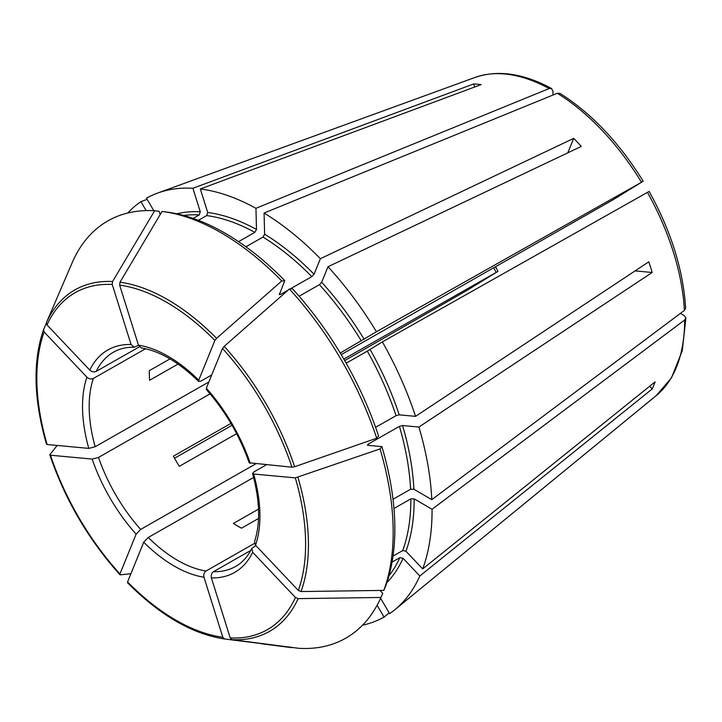 <?xml version="1.0" encoding="UTF-8"?>
<svg xmlns="http://www.w3.org/2000/svg" width="722" height="722" viewBox="0 0 722 722"><rect width="100%" height="100%" fill="white"/><g stroke="black" fill="none" stroke-linecap="round" stroke-linejoin="round"><path stroke-width="1.08" d="M344.692 360.585L467.143 290.307L497.296 271.779L343.834 359.087M643.121 181.258L612.96 199.841L341.217 354.637M46.289 323.285L43.519 329.737C32.661 361.253 33.645 399.401 46.461 444.192M154.643 210.752L112.569 281.535L112.235 284.45L131.052 344.493A128.029 71.406 -119.7 0 0 89.781 370.106L47.02 324.918L46.425 322.572L72.651 261.626A240.164 133.949 60.3 0 1 154.643 210.752L159.21 211.347L160.212 214.542M166.629 212.033A237.186 132.288 60.3 0 1 166.917 212.069A237.186 132.288 60.3 0 1 284.766 280.65L279.333 294.675M376.703 438.227A240.164 133.949 60.3 0 0 289.387 289.017L292.374 288.692A237.186 132.288 60.3 0 1 378.545 435.935L376.703 438.227L294.621 466.728L291.959 467.188L249.252 462.802M635.08 270.903L652.165 272.483A188.956 105.394 -119.7 0 0 648.816 261.797L415.556 416.359L399.239 414.843L396.062 415.673L375.593 427.334M178.045 364.068L149.589 380.277A123.336 68.789 60.3 0 1 149.337 370.666L169.995 358.888M553.052 95.006L552.953 91.234L551.59 88.58L549.18 88.544A183.893 102.569 60.3 0 0 475.058 77.434L157.622 193.072A240.796 134.301 60.3 0 0 146.476 198.18L153.804 210.707M291.706 647.39L224.587 638.979L222.8 637.264L203.983 577.23C203.414 574.541 204.1 572.465 206.032 571.012L254.523 543.395M559.83 93.364L557.312 93.273L264.072 213.035L264.631 234.19L262.988 237.078A212.602 118.579 60.3 0 1 311.787 276.634L314.052 274.252L320.378 258.693L573.683 138.38L567.808 152.829M245.922 246.798L262.988 237.078M130.926 573.692L120.394 574.838L119.96 573.909L136.115 534.181L140.655 529.425L255.778 463.84M120.394 574.838L119.96 573.909A193.974 108.192 60.3 0 1 50.495 455.221L92.154 459.075L98.517 457.423L210.075 393.869M340.252 353.04L376.433 331.75L642.327 181.791M57.173 445.465L49.944 454.472L50.495 455.221L49.944 454.472M680.431 313.375L684.266 315.604L685.855 317.915L684.646 320.017L432.054 509.254L414.157 498.857L410.836 498.875A212.602 118.579 60.3 0 1 402.723 550.57L405.935 551.22L422.686 568.918L655.089 381.884A188.956 105.394 -119.7 0 1 652.21 388.959L649.656 386.252M393.941 508.496L410.836 498.875M89.781 370.106C91.838 371.893 93.986 372.326 96.216 371.388L139.391 346.804M389.176 612.897L384.041 617.093L377.11 605.244M193.144 218.378L199.263 214.903L200.283 211.799L192.909 188.28L473.695 83.932L474.661 87.01M131.052 344.493L134.202 347.219L138.507 345.296M198.397 220.3L206.672 215.589L207.701 212.485L200.328 188.965L481.114 84.618A188.956 105.394 -119.7 0 0 473.695 83.932M258.503 509.136L233.387 523.45A123.336 68.789 60.3 0 0 241.518 528.17L258.521 518.486M236.626 433.678L179.318 466.322A123.336 68.789 60.3 0 1 173.379 456.187L230.932 423.408M279.324 294.044L280.443 294.486L288.168 290.082M290.199 288.926L311.787 276.634M284.766 280.65L281.77 280.975L216.564 338.32L214.885 340.45L198.73 380.187L198.758 381.46L200.969 381.081L211.745 374.944M299.107 296.237L319.395 284.676L321.66 282.293L327.996 266.734L581.3 146.422A188.956 105.394 -119.7 0 0 573.683 138.38M393.012 556.102L402.723 550.57M392.994 499.281L410.583 489.263L413.905 489.245L431.801 499.642A240.796 134.301 60.3 0 0 418.904 427.045L402.587 425.538A214.957 119.888 60.3 0 1 413.905 489.245M381.893 446.62L380.052 448.913A240.164 133.949 60.3 0 1 383.824 590.388L385.62 586.228A237.186 132.288 60.3 0 0 381.893 446.62L367.85 445.321L368.067 444.22L399.41 426.359L402.587 425.538M380.034 590.443L382.741 593.303L380.954 597.464A240.164 133.949 60.3 0 1 298.971 648.329L231.997 639.665L230.219 637.95L211.402 577.916C210.833 575.226 211.519 573.151 213.45 571.707L250.742 550.453M392.064 562.077L399.844 557.646L403.066 558.287L419.816 575.985A240.796 134.301 60.3 0 1 394.934 609.657A240.796 134.301 60.3 0 1 389.609 613.637L380.602 598.24M291.553 647.643A240.164 133.949 60.3 0 1 291.21 647.598L261.03 643.699M346.172 363.175L367.299 351.145A212.602 118.579 60.3 0 1 396.062 415.673M238.549 241.635L254.857 232.349L256.5 229.461L255.94 208.315A240.796 134.301 60.3 0 0 200.328 188.965M198.73 380.187A128.029 71.406 -119.7 0 0 138.471 345.179L119.653 285.145L119.987 282.221L162.053 211.438A240.164 133.949 60.3 0 1 162.396 211.483A240.164 133.949 60.3 0 1 281.77 280.975M289.387 289.017L224.181 346.361L222.493 348.491L206.339 388.228L206.348 389.474M383.824 590.388L301.02 591.553L298.312 590.416L255.543 545.236L254.568 541.699M380.052 448.913L295.307 477.874L253.648 474.02L252.601 473.47L254.063 471.818L266.346 464.815M380.954 597.464L298.141 598.628L295.433 597.482L252.673 552.303L251.816 548.458L255.841 545.543M128.002 582.88L127.568 581.95L143.723 542.222L148.263 537.466L253.612 477.45M46.596 443.786L47.147 444.535L88.806 448.389L95.169 446.738L208.893 381.947M43.555 329.647L44.141 331.994L86.911 377.173C88.959 378.96 91.107 379.393 93.346 378.463L145.519 348.744M327.996 266.734A240.796 134.301 60.3 0 1 376.433 331.75M157.622 193.072A240.796 134.301 60.3 0 1 192.909 188.28M432.054 509.254A240.796 134.301 60.3 0 1 422.686 568.918M264.072 213.035A240.796 134.301 60.3 0 1 320.378 258.693M384.041 617.093A240.796 134.301 60.3 0 1 362.507 625.198M648.257 191.926L382.362 341.885L367.299 351.145M382.362 341.885A240.796 134.301 60.3 0 1 415.556 416.359M127.713 213.035A240.796 134.301 60.3 0 1 140.907 201.637L146.16 210.616M685.593 308.195L684.393 310.406L431.801 499.642M138.471 345.179L141.259 347.869M147.162 199.353L140.907 201.637M549.18 88.544L255.94 208.315M652.165 272.483L418.904 427.045M419.816 575.985L652.21 388.959M232.015 425.258L174.534 458.253M367.85 445.321L367.336 445.05M493.704 267.772A123.336 68.789 -119.7 0 0 496.14 272.329M368.067 444.22A212.602 118.579 60.3 0 1 368.4 445.366M399.41 426.359A212.602 118.579 60.3 0 1 410.583 489.263M399.844 557.646A212.602 118.579 60.3 0 1 388.977 575.786M183.713 215.463A212.602 118.579 60.3 0 1 199.263 214.903M319.395 284.676A212.602 118.579 60.3 0 1 361.37 341.01M279.513 293.556A212.602 118.579 60.3 0 1 280.443 294.486M206.672 215.589A212.602 118.579 60.3 0 1 254.857 232.349M46.425 322.572A196.519 109.609 60.3 0 1 112.569 281.535M47.02 324.918A193.974 108.192 60.3 0 1 112.235 284.45M119.987 282.221A196.519 109.609 60.3 0 1 216.564 338.32M119.653 285.145A193.974 108.192 60.3 0 1 214.885 340.45M224.181 346.361A196.519 109.609 60.3 0 1 294.621 466.728M222.493 348.491A193.974 108.192 60.3 0 1 291.959 467.188M297.969 477.422A196.519 109.609 60.3 0 1 301.02 591.553M295.307 477.874A193.974 108.192 60.3 0 1 298.312 590.416M255.543 545.236A128.029 71.406 -119.7 0 0 253.648 474.02M298.141 598.628A196.519 109.609 60.3 0 1 231.997 639.665M295.433 597.482A193.974 108.192 60.3 0 1 230.219 637.95M222.8 637.264A193.974 108.192 60.3 0 1 127.568 581.95M143.723 542.222A128.029 71.406 -119.7 0 0 203.983 577.23M47.147 444.535A193.974 108.192 60.3 0 1 44.141 331.994M207.701 212.485A214.957 119.888 60.3 0 1 256.5 229.461M321.66 282.293A214.957 119.888 60.3 0 1 364.177 339.349M176.845 213.784A214.957 119.888 60.3 0 1 200.283 211.799M414.157 498.857A214.957 119.888 60.3 0 1 405.935 551.22M264.631 234.19A214.957 119.888 60.3 0 1 314.052 274.252M370.106 349.493A214.957 119.888 60.3 0 1 399.239 414.843M403.066 558.287A214.957 119.888 60.3 0 1 386.911 582.546M92.154 459.075A128.029 71.406 -119.7 0 0 136.115 534.181M98.517 457.423A123.336 68.789 -119.7 0 0 140.655 529.425M86.911 377.173A128.029 71.406 -119.7 0 0 88.806 448.389M93.346 378.463A123.336 68.789 -119.7 0 0 95.169 446.738M134.22 347.255C126.386 347.092 119.5 348.708 113.571 352.11A123.336 68.789 -119.7 0 0 96.216 371.388M250.299 463.334A128.029 71.406 -119.7 0 0 206.339 388.228M213.45 571.707A123.336 68.789 -119.7 0 0 235.661 566.436C242.393 562.628 247.763 556.626 251.788 548.422M148.263 537.466A123.336 68.789 -119.7 0 0 206.032 571.012M211.402 577.916A128.029 71.406 -119.7 0 0 252.673 552.303M557.312 93.273A183.893 102.569 60.3 0 1 641.443 182.152M647.372 192.287A183.893 102.569 60.3 0 1 684.393 310.406M684.646 320.017A183.893 102.569 60.3 0 1 656.289 395.575L394.934 609.657M495.509 266.752L497.981 271.373M224.578 638.979C192.386 634.124 160.049 615.388 127.559 582.771M119.933 574.712C88.526 539.758 65.151 499.823 49.809 454.905M166.917 212.069L162.396 211.483M141.223 347.905C159.77 350.991 178.948 362.191 198.74 381.523M206.284 389.492C225.282 411.026 239.587 435.483 249.216 462.856M254.514 541.708C260.561 523.269 259.902 500.517 252.538 473.442M475.058 77.434C497.909 69.646 523.423 73.337 551.59 88.526M559.875 93.328C591.58 113.381 619.332 142.676 643.149 181.213M649.105 191.393C671.063 231.076 683.238 269.992 685.638 308.168M685.9 317.942L682.272 350.766L671.514 377.786L656.289 395.575"/></g></svg>
